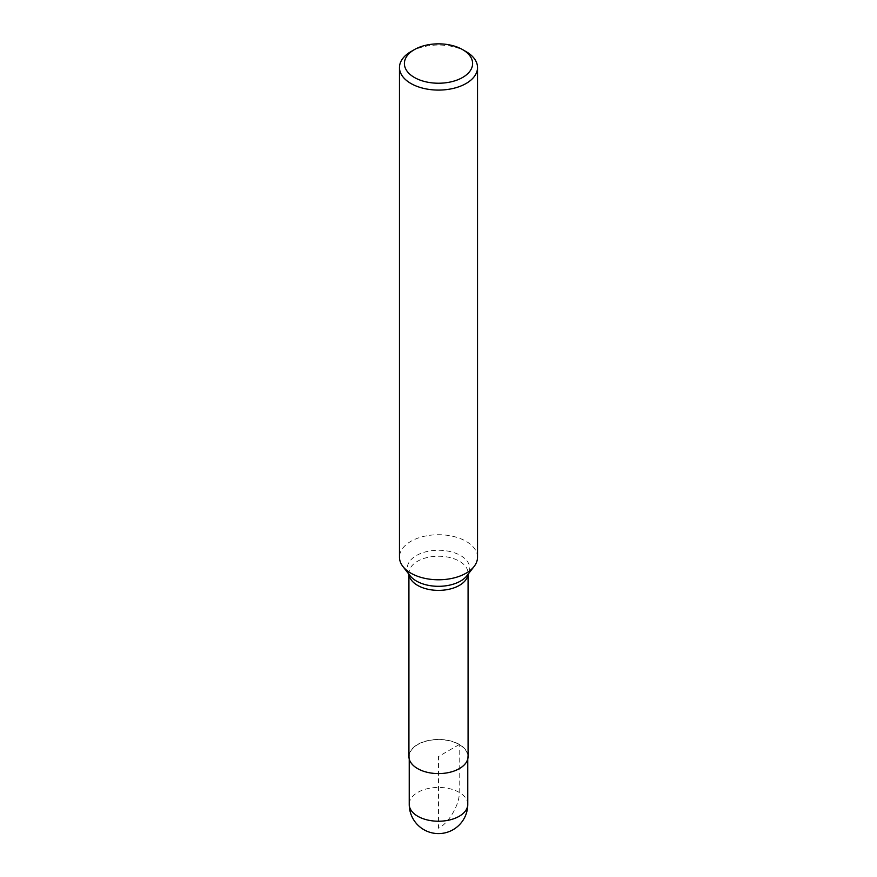 <?xml version="1.0" encoding="UTF-8"?>
<svg xmlns="http://www.w3.org/2000/svg" width="877" height="877" viewBox="0 0 877 877"><rect width="100%" height="100%" fill="white"/><g stroke="black" fill="none" stroke-linecap="round" stroke-linejoin="round"><path stroke-width="0.66" stroke-dasharray="4.38 3.29" d="M477.526 557.257A39.026 22.528 0 0 0 438.5 534.729A39.026 22.528 0 0 0 399.473 557.257M468.077 756.522A29.577 17.08 0 0 0 438.5 739.443A29.577 17.08 0 0 0 408.923 756.522M410.907 51.622A39.026 22.528 180 0 1 466.093 51.622M417.803 768.471A29.27 16.904 0 0 0 449.704 772.133A29.27 16.904 0 0 0 467.77 756.522A29.27 16.904 0 0 0 438.5 739.618A29.27 16.904 0 0 0 409.23 756.522A29.27 16.904 0 0 0 417.803 768.471M459.197 744.573L438.5 756.522L438.5 828.228C448.739 823.382 460.118 803.661 459.197 792.38L459.197 744.573M468.077 574.26L468.077 573.306L467.002 575.652A31.221 18.022 0 0 0 438.5 550.263A31.221 18.022 0 0 0 409.998 575.652L408.923 573.306A29.577 17.08 180 0 1 438.5 556.226A29.577 17.08 180 0 1 468.077 573.306A29.577 17.08 180 0 1 468.022 574.325M408.978 574.325A29.577 17.08 180 0 1 408.923 573.306L408.923 574.26M467.77 804.33A29.27 16.904 0 0 0 438.5 787.425A29.27 16.904 0 0 0 409.23 804.33M467.77 758.978L467.77 756.522M409.23 758.978L409.23 756.522"/><path stroke-width="1.32" d="M399.473 67.551L399.473 557.257A39.026 22.528 0 0 0 402.883 566.454A39.026 22.528 0 0 0 410.907 573.185A39.026 22.528 0 0 0 474.117 566.454A39.026 22.528 0 0 0 477.526 557.257L477.526 67.551A39.026 22.528 180 0 1 453.431 88.369A39.026 22.528 180 0 1 410.907 83.49A39.026 22.528 180 0 1 399.473 67.551A39.026 22.528 180 0 1 410.907 51.622L414.382 49.616A34.104 19.689 0 0 0 414.382 77.461A34.104 19.689 0 0 0 462.617 77.461A34.104 19.689 0 0 0 462.617 49.616A34.104 19.689 0 0 0 414.382 49.616M408.923 574.26L408.923 756.522A29.577 17.08 0 0 0 417.584 768.592A29.577 17.08 0 0 0 449.813 772.297A29.577 17.08 0 0 0 468.077 756.522L468.077 574.26M466.093 51.622L462.617 49.616L466.093 51.622A39.026 22.528 180 0 1 477.526 67.551M402.883 566.454L409.998 575.652A31.221 18.022 0 0 0 416.422 581.034A31.221 18.022 0 0 0 467.002 575.652L474.117 566.454M468.022 574.325A29.577 17.08 180 0 1 448.991 589.267A29.577 17.08 180 0 1 417.584 585.376A29.577 17.08 180 0 1 408.978 574.325M467.77 804.33A29.27 29.27 0 0 1 453.135 829.675A29.27 29.27 0 0 1 409.23 804.33A29.27 16.904 0 0 0 417.803 816.279A29.27 16.904 0 0 0 459.197 816.279A29.27 16.904 0 0 0 467.77 804.33L467.77 758.978M409.23 804.33L409.23 758.978"/></g></svg>
